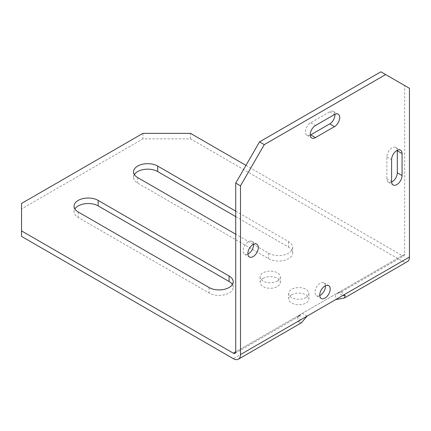 <?xml version="1.0" encoding="UTF-8"?>
<svg xmlns="http://www.w3.org/2000/svg" width="431" height="431" viewBox="0 0 431 431"><rect width="100%" height="100%" fill="white"/><g stroke="black" fill="none" stroke-linecap="round" stroke-linejoin="round"><path stroke-width="0.32" stroke-dasharray="2.15 1.62" d="M397.296 150.295A7.402 4.272 120 0 0 395.782 147.424A7.402 4.272 120 0 0 392.075 147.79A7.402 4.272 120 0 0 386.844 156.857L386.844 178.838A7.402 4.272 120 0 0 388.374 182.232A7.402 4.272 120 0 0 391.623 182.103M325.427 285.769A7.402 4.272 120 0 0 323.913 282.892A7.402 4.272 120 0 0 320.211 283.259A7.402 4.272 120 0 0 315.373 289.788A7.402 4.272 120 0 0 316.505 295.72A7.402 4.272 120 0 0 319.754 295.591M253.557 244.275A7.402 4.272 120 0 0 252.043 241.398A7.402 4.272 120 0 0 248.342 241.769A7.402 4.272 120 0 0 243.504 248.294A7.402 4.272 120 0 0 244.641 254.225A7.402 4.272 120 0 0 247.884 254.096M263.093 278.313A10.096 5.829 180 0 1 274.1 277.052A10.096 5.829 180 0 1 280.333 282.44A10.096 5.829 180 0 1 277.375 286.561A10.096 5.829 180 0 1 266.369 287.822A10.096 5.829 180 0 1 260.135 282.44A10.096 5.829 180 0 1 263.093 278.313M277.375 281.06A10.096 5.829 -0 0 0 280.333 276.939A10.096 5.829 -0 0 0 274.1 271.557A10.096 5.829 -0 0 0 263.093 272.818A10.096 5.829 -0 0 0 260.135 276.939A10.096 5.829 -0 0 0 266.369 282.327A10.096 5.829 -0 0 0 277.375 281.06M291.652 294.804A10.096 5.829 180 0 1 302.654 293.538A10.096 5.829 180 0 1 308.887 298.925A10.096 5.829 180 0 1 305.929 303.047A10.096 5.829 180 0 1 294.928 304.308A10.096 5.829 180 0 1 288.695 298.925A10.096 5.829 180 0 1 291.652 294.804M305.929 297.552A10.096 5.829 -0 0 0 308.887 293.43A10.096 5.829 -0 0 0 302.654 288.043A10.096 5.829 -0 0 0 291.652 289.309A10.096 5.829 -0 0 0 288.695 293.43A10.096 5.829 -0 0 0 294.928 298.812A10.096 5.829 -0 0 0 305.929 297.552M232.379 284.498A14.137 8.162 180 0 1 233.203 287.245A14.137 8.162 180 0 1 229.066 293.015A14.137 8.162 180 0 1 209.073 293.015L78.189 217.45A14.137 8.162 180 0 1 74.046 211.68A14.137 8.162 180 0 1 74.875 208.933M235.73 216.626L288.56 247.125A14.137 8.162 180 0 1 292.697 252.9A14.137 8.162 180 0 1 288.56 258.67A14.137 8.162 180 0 1 268.567 258.67L137.683 183.1A14.137 8.162 180 0 1 133.54 177.33A14.137 8.162 180 0 1 134.37 174.582M235.73 211.131L288.56 241.629A14.137 8.162 180 0 1 292.697 247.399A14.137 8.162 180 0 1 288.56 253.169A14.137 8.162 180 0 1 268.567 253.169L253.568 244.512M21.55 236.409L21.55 208.933L142.92 138.863L190.513 138.863L402.312 261.143A10.096 5.829 60 0 0 407.36 261.639M190.513 138.863L190.513 133.362M245.961 165.375L402.312 255.648L235.73 351.82L404.693 254.274L404.693 85.548L409.45 88.296M307.12 316.101L299.981 320.222L299.981 314.727C295.327 318.789 298.187 316.828 302.363 313.353L307.12 316.101M253.342 244.382L235.73 234.211M142.92 133.362L142.92 138.863M21.55 208.933L21.55 203.437M402.312 261.143L335.679 299.61L335.679 294.114C340.776 292.24 343.906 290.742 338.055 292.741L342.817 295.488M380.891 71.81L404.693 85.548M334.946 114.301A7.402 4.272 120 0 0 333.432 111.424A7.402 4.272 120 0 0 329.726 111.791L310.692 122.781A7.402 4.272 120 0 0 305.854 129.305A7.402 4.272 120 0 0 306.991 135.242A7.402 4.272 120 0 0 310.234 135.113M404.693 254.274A3.367 1.945 60 0 1 403.992 255.809L341.093 292.126L338.055 292.741M403.992 255.809A3.367 1.945 60 0 1 402.312 255.648M235.03 353.361L297.929 317.049L299.981 314.727M301.296 322.878L298.861 322.35L299.981 320.222L233.349 358.689M386.844 156.857L391.601 159.605M209.073 287.52L209.073 293.015M268.567 253.169L268.567 258.67M288.56 241.629L288.56 247.125M137.683 177.604L137.683 183.1M78.189 211.955L78.189 217.45M386.844 178.838L391.601 181.591M310.692 122.781L315.449 125.529M329.726 111.791L334.488 114.538M323.913 282.892L328.67 285.64M252.043 241.398L256.801 244.151M280.333 276.939L280.333 282.44M308.887 293.43L308.887 298.925M292.697 247.399L292.697 252.9M133.54 171.834L133.54 177.33M233.203 281.75L233.203 287.245M74.046 206.185L74.046 211.68M288.695 293.43L288.695 298.925M260.135 276.939L260.135 282.44M244.641 254.225L249.398 256.973M316.505 295.72L321.267 298.467M395.782 147.424L400.539 150.171M388.374 182.232L393.137 184.98M306.991 135.242L311.748 137.99M333.432 111.424L338.19 114.172M341.304 291.825L345.22 295.585M297.562 317.076L298.861 322.35"/><path stroke-width="0.65" d="M396.838 150.538A7.402 4.272 120 0 0 391.601 159.605L391.601 181.591A7.402 4.272 120 0 0 393.137 184.98A7.402 4.272 120 0 0 398.842 182.992A7.402 4.272 120 0 0 402.075 175.541L402.075 153.56A7.402 4.272 120 0 0 400.539 150.171A7.402 4.272 120 0 0 396.838 150.538M324.969 298.101A7.402 4.272 120 0 0 329.807 291.577A7.402 4.272 120 0 0 328.67 285.64A7.402 4.272 120 0 0 324.969 286.006A7.402 4.272 120 0 0 320.131 292.536A7.402 4.272 120 0 0 321.267 298.467A7.402 4.272 120 0 0 324.969 298.101M319.754 295.591A7.402 4.272 120 0 0 320.211 295.354A7.402 4.272 120 0 0 325.427 285.769M253.099 256.607A7.402 4.272 120 0 0 257.937 250.082A7.402 4.272 120 0 0 256.801 244.151A7.402 4.272 120 0 0 253.099 244.517A7.402 4.272 120 0 0 248.261 251.041A7.402 4.272 120 0 0 249.398 256.973A7.402 4.272 120 0 0 253.099 256.607M247.884 254.096A7.402 4.272 120 0 0 248.342 253.859A7.402 4.272 120 0 0 253.557 244.275M229.066 287.52A14.137 8.162 180 0 1 209.073 287.52L78.189 211.955A14.137 8.162 180 0 1 74.046 206.185A14.137 8.162 180 0 1 82.774 198.643A14.137 8.162 180 0 1 98.176 200.415L229.066 275.98A14.137 8.162 180 0 1 233.203 281.75A14.137 8.162 180 0 1 229.066 287.52M235.73 183.1L235.73 351.82L233.349 353.194L21.55 230.914L21.55 236.409L233.349 358.689A10.096 5.829 -120 0 0 238.397 359.19A10.096 5.829 -120 0 0 240.487 354.568L409.45 257.021L409.45 88.296L380.891 71.81L259.527 141.88L264.284 144.627L240.487 185.847L235.73 183.1L259.527 141.88M21.55 230.914L21.55 203.437L142.92 133.362L190.513 133.362L245.961 165.375M74.875 208.933A14.137 8.162 180 0 1 98.176 205.91L229.066 281.475A14.137 8.162 180 0 1 232.379 284.498M134.37 174.582A14.137 8.162 180 0 1 157.671 171.56L235.73 216.626M409.45 257.021A10.096 5.829 60 0 1 407.36 261.639L344.461 297.956L335.679 299.61L307.12 316.101L301.296 322.878L238.397 359.19M235.73 234.211L137.683 177.604A14.137 8.162 180 0 1 133.54 171.834A14.137 8.162 180 0 1 142.268 164.297A14.137 8.162 180 0 1 157.671 166.064L235.73 211.131M385.653 74.558L264.284 144.627M391.623 182.103A7.402 4.272 120 0 0 397.312 172.793L397.312 150.812A7.402 4.272 120 0 0 397.296 150.295M310.234 135.113A7.402 4.272 120 0 0 310.692 134.876L329.726 123.88A7.402 4.272 120 0 0 334.946 114.301M315.449 125.529A7.402 4.272 120 0 0 310.611 132.053A7.402 4.272 120 0 0 311.748 137.99A7.402 4.272 120 0 0 315.449 137.624L334.488 126.628A7.402 4.272 120 0 0 339.326 120.104A7.402 4.272 120 0 0 338.19 114.172A7.402 4.272 120 0 0 334.488 114.538L315.449 125.529M240.487 185.847L240.487 354.568M344.461 297.956L345.22 295.585L342.817 295.488M233.349 353.194A3.367 1.945 -120 0 0 235.03 353.361A3.367 1.945 -120 0 0 235.73 351.82M157.671 166.064L157.671 171.56M229.066 275.98L229.066 281.475M98.176 200.415L98.176 205.91M397.312 150.812L402.075 153.56M397.312 172.793L402.075 175.541M310.692 134.876L315.449 137.624M329.726 123.88L334.488 126.628"/></g></svg>
